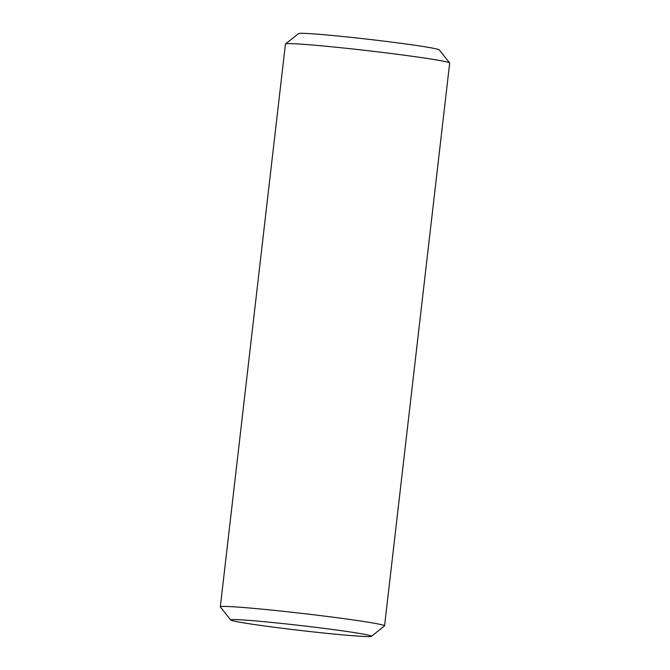 <?xml version="1.0" encoding="UTF-8"?>
<svg xmlns="http://www.w3.org/2000/svg" width="670" height="670" viewBox="0 0 670 670"><rect width="100%" height="100%" fill="white"/><g stroke="black" fill="none" stroke-linecap="round" stroke-linejoin="round"><path stroke-width="1" d="M230.723 620.01L220.355 606.945A82.67 2.873 6.6 0 1 220.321 606.836A82.67 2.873 6.6 0 1 224.718 606.425A82.67 2.873 6.6 0 1 316.047 615.06A82.67 2.873 6.6 0 1 384.563 625.839A82.67 2.873 6.6 0 1 384.505 625.939L371.423 636.291A70.861 2.462 6.6 0 1 300.805 630.512A70.861 2.462 6.6 0 1 230.723 620.01A70.861 2.462 6.6 0 1 234.466 619.566A70.861 2.462 6.6 0 1 323.819 628.351A70.861 2.462 6.6 0 1 371.423 636.291M220.321 606.836L285.437 44.044A82.67 2.873 6.6 0 1 285.495 43.952A82.67 2.873 6.6 0 1 289.834 43.625A82.67 2.873 6.6 0 1 394.086 53.876A82.67 2.873 6.6 0 1 449.645 62.938A82.67 2.873 6.6 0 1 449.679 63.047L384.563 625.839M285.495 43.952L298.577 33.592A70.861 2.462 6.6 0 1 391.649 42.101A70.861 2.462 6.6 0 1 439.277 49.873L449.645 62.938"/></g></svg>
